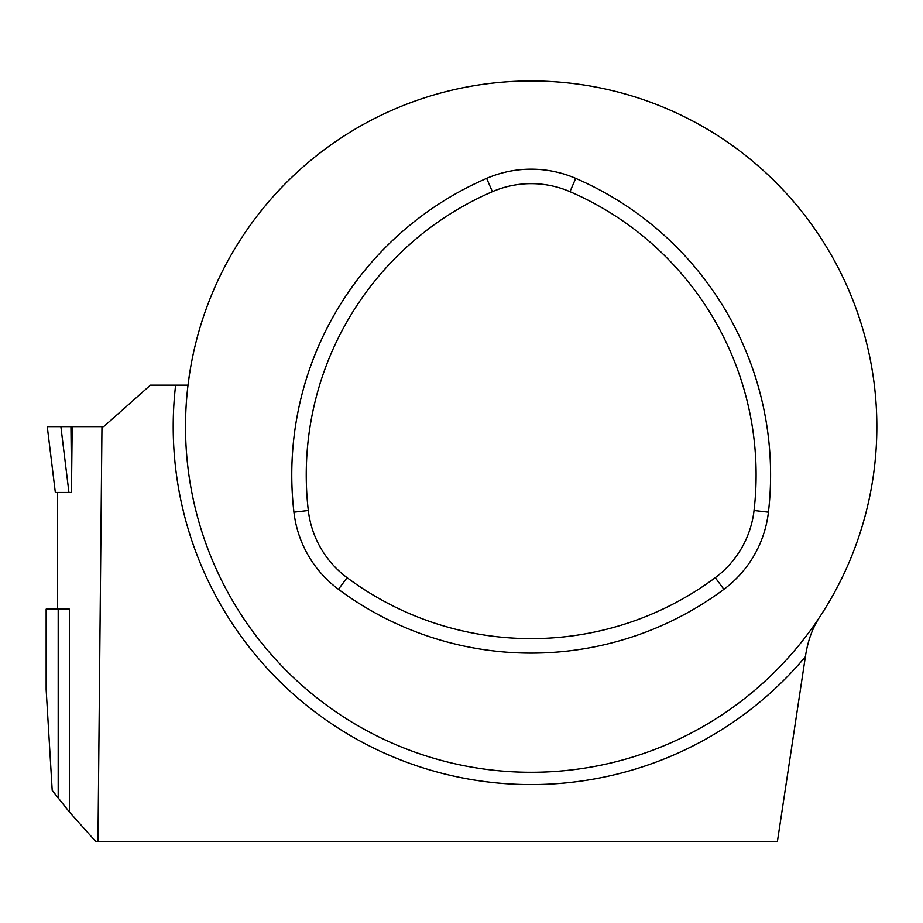 <?xml version="1.0" encoding="UTF-8"?>
<svg xmlns="http://www.w3.org/2000/svg" width="923" height="923" viewBox="0 0 923 923"><rect width="100%" height="100%" fill="white"/><g stroke="black" fill="none" stroke-linecap="round" stroke-linejoin="round"><path stroke-width="1.38" d="M68.937 492.432L60.883 426.622L47.258 426.622L55.334 492.432L71.463 492.432L72.179 426.622L103.676 426.622L150.414 385.145L188.015 385.145A345.664 345.664 0 0 0 510.407 771.663A345.664 345.664 0 0 0 876.85 426.622A345.664 345.664 0 0 0 551.966 81.582A345.664 345.664 0 0 0 188.015 385.145L188.084 384.522M58.195 798.164L58.195 609.134L46.15 609.134L46.15 689.458L52.207 790.411L69.433 812.032L95.646 841.418L777.42 841.418L805.387 656.726C807.544 641.958 812.032 629.151 818.839 618.295M57.561 492.432L57.561 609.134M101.968 426.622L97.976 841.418M69.433 812.032L69.433 609.134L58.195 609.134M188.015 385.145L189.527 374.08M60.883 426.622L72.179 426.622M308.317 510.5A97.792 97.792 0 0 0 347.106 577.683A308.513 308.513 0 0 0 715.256 577.683A97.792 97.792 0 0 0 754.045 510.5A308.513 308.513 0 0 0 569.976 191.672A97.792 97.792 0 0 0 492.397 191.672A308.513 308.513 0 0 0 308.317 510.5L293.929 512.173A112.271 112.271 0 0 0 338.464 589.312A322.992 322.992 0 0 0 723.897 589.312A112.271 112.271 0 0 0 768.432 512.173A322.992 322.992 0 0 0 575.721 178.381A112.271 112.271 0 0 0 486.652 178.381A322.992 322.992 0 0 0 293.929 512.173M805.387 656.726A357.962 357.962 0 0 1 175.624 385.145M71.556 484.287L70.933 426.622M569.976 191.672L575.721 178.381M754.045 510.5L768.432 512.173M715.256 577.683L723.897 589.312M347.106 577.683L338.464 589.312M492.397 191.672L486.652 178.381M55.334 492.432L47.258 426.622"/></g></svg>
